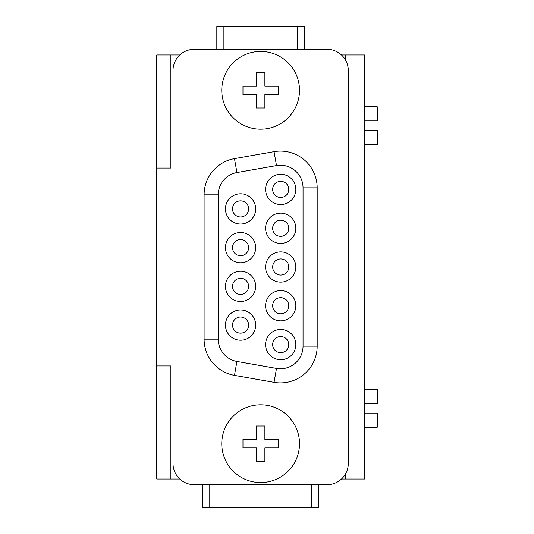 <?xml version="1.0" encoding="UTF-8"?>
<svg xmlns="http://www.w3.org/2000/svg" width="534" height="534" viewBox="0 0 534 534"><rect width="100%" height="100%" fill="white"/><g stroke="black" fill="none" stroke-linecap="round" stroke-linejoin="round"><path stroke-width="0.8" d="M173.003 463.479L173.003 70.521A21.2 21.2 0 0 1 194.202 49.315L327.075 49.315A21.2 21.2 0 0 1 348.275 70.521L348.275 463.479A21.2 21.2 0 0 1 327.075 484.685L194.202 484.685A21.2 21.2 0 0 1 173.003 463.479M256.4 86.067L256.4 72.637L264.877 72.637L264.877 86.067L278.307 86.067L278.307 94.551L264.877 94.551L264.877 107.975L256.4 107.975L256.4 94.551L242.97 94.551L242.97 86.067L256.4 86.067M218.232 339.177L204.095 339.177A36.753 36.753 0 0 0 234.466 375.375L274.049 382.351A36.753 36.753 0 0 0 317.183 346.159L317.183 187.841A36.753 36.753 0 0 0 274.049 151.649L234.466 158.625A36.753 36.753 0 0 0 204.095 194.823L204.095 339.177A36.753 36.753 0 0 0 234.466 375.375L236.922 361.451L276.499 368.433A22.615 22.615 0 0 0 303.045 346.159L303.045 187.841A22.615 22.615 0 0 0 276.499 165.567L236.922 172.549A22.615 22.615 0 0 0 218.232 194.823L218.232 339.177A22.615 22.615 0 0 0 236.922 361.451M242.97 439.449L256.4 439.449L256.4 426.025L264.877 426.025L264.877 439.449L278.307 439.449L278.307 447.933L264.877 447.933L264.877 461.363L256.4 461.363L256.4 447.933L242.97 447.933L242.97 439.449L242.97 447.933M260.639 129.181A38.875 38.875 0 0 0 299.514 90.306A38.875 38.875 0 0 0 260.639 51.438A38.875 38.875 0 0 0 221.77 90.306A38.875 38.875 0 0 0 260.639 129.181M260.639 482.562A38.875 38.875 0 0 0 299.514 443.694A38.875 38.875 0 0 0 260.639 404.819A38.875 38.875 0 0 0 221.77 443.694A38.875 38.875 0 0 0 260.639 482.562M232.51 325.099A8.057 8.057 0 0 0 240.567 333.156A8.057 8.057 0 0 0 248.624 325.099A8.057 8.057 0 0 0 240.567 317.036A8.057 8.057 0 0 0 232.51 325.099M225.441 325.099A15.126 15.126 0 0 0 240.567 340.218A15.126 15.126 0 0 0 255.693 325.099A15.126 15.126 0 0 0 240.567 309.974A15.126 15.126 0 0 0 225.441 325.099M242.97 94.551L242.97 86.067M170.88 54.969L156.742 54.969L156.742 168.05L170.88 168.05L170.88 54.969L179.791 54.969M156.742 168.05L156.742 365.95L170.88 365.95L170.88 479.031L156.742 479.031L156.742 365.95M179.791 479.031L170.88 479.031M364.535 427.24L377.258 427.24L377.258 413.102L364.535 413.102M236.922 172.549L234.466 158.625A36.753 36.753 0 0 0 204.095 194.823L218.232 194.823M278.307 94.551L278.307 86.067M295.836 344.604A15.126 15.126 0 0 0 280.71 329.478A15.126 15.126 0 0 0 265.585 344.604A15.126 15.126 0 0 0 280.71 359.729A15.126 15.126 0 0 0 295.836 344.604M265.585 189.396A15.126 15.126 0 0 0 280.71 204.522A15.126 15.126 0 0 0 295.836 189.396A15.126 15.126 0 0 0 280.71 174.271A15.126 15.126 0 0 0 265.585 189.396M265.585 305.728A15.126 15.126 0 0 0 280.71 320.854A15.126 15.126 0 0 0 295.836 305.728A15.126 15.126 0 0 0 280.71 290.603A15.126 15.126 0 0 0 265.585 305.728M265.585 228.272A15.126 15.126 0 0 0 280.71 243.397A15.126 15.126 0 0 0 295.836 228.272A15.126 15.126 0 0 0 280.71 213.146A15.126 15.126 0 0 0 265.585 228.272M265.585 267A15.126 15.126 0 0 0 280.71 282.126A15.126 15.126 0 0 0 295.836 267A15.126 15.126 0 0 0 280.71 251.874A15.126 15.126 0 0 0 265.585 267M225.441 286.364A15.126 15.126 0 0 0 240.567 301.49A15.126 15.126 0 0 0 255.693 286.364A15.126 15.126 0 0 0 240.567 271.239A15.126 15.126 0 0 0 225.441 286.364M225.441 247.636A15.126 15.126 0 0 0 240.567 262.761A15.126 15.126 0 0 0 255.693 247.636A15.126 15.126 0 0 0 240.567 232.51A15.126 15.126 0 0 0 225.441 247.636M225.441 208.901A15.126 15.126 0 0 0 240.567 224.026A15.126 15.126 0 0 0 255.693 208.901A15.126 15.126 0 0 0 240.567 193.782A15.126 15.126 0 0 0 225.441 208.901M272.654 189.396A8.057 8.057 0 0 0 280.71 197.453A8.057 8.057 0 0 0 288.767 189.396A8.057 8.057 0 0 0 280.71 181.34A8.057 8.057 0 0 0 272.654 189.396M345.451 474.059L345.451 479.031L364.535 479.031L364.535 54.969L345.451 54.969L345.451 59.941M345.451 479.031L341.493 479.031M216.817 49.315L216.817 26.7L304.46 26.7L304.46 49.315M288.767 344.604A8.057 8.057 0 0 0 280.71 336.547A8.057 8.057 0 0 0 272.654 344.604A8.057 8.057 0 0 0 280.71 352.66A8.057 8.057 0 0 0 288.767 344.604M232.51 247.636A8.057 8.057 0 0 0 240.567 255.693A8.057 8.057 0 0 0 248.624 247.636A8.057 8.057 0 0 0 240.567 239.579A8.057 8.057 0 0 0 232.51 247.636M364.535 403.604L377.258 403.604L377.258 389.466L364.535 389.466M248.624 286.364A8.057 8.057 0 0 0 240.567 278.307A8.057 8.057 0 0 0 232.51 286.364A8.057 8.057 0 0 0 240.567 294.421A8.057 8.057 0 0 0 248.624 286.364M318.591 484.685L318.591 507.3L202.686 507.3L202.686 484.685M272.654 228.272A8.057 8.057 0 0 0 280.71 236.328A8.057 8.057 0 0 0 288.767 228.272A8.057 8.057 0 0 0 280.71 220.215A8.057 8.057 0 0 0 272.654 228.272M364.535 120.898L377.258 120.898L377.258 106.76L364.535 106.76M364.535 144.534L377.258 144.534L377.258 130.396L364.535 130.396M278.307 447.933L278.307 439.449M272.654 305.728A8.057 8.057 0 0 0 280.71 313.785A8.057 8.057 0 0 0 288.767 305.728A8.057 8.057 0 0 0 280.71 297.672A8.057 8.057 0 0 0 272.654 305.728M248.624 208.901A8.057 8.057 0 0 0 240.567 200.844A8.057 8.057 0 0 0 232.51 208.901A8.057 8.057 0 0 0 240.567 216.964A8.057 8.057 0 0 0 248.624 208.901M341.493 54.969L345.451 54.969M280.71 258.943A8.057 8.057 0 0 0 272.654 267A8.057 8.057 0 0 0 280.71 275.057A8.057 8.057 0 0 0 288.767 267A8.057 8.057 0 0 0 280.71 258.943M297.391 26.7L297.391 49.315M223.886 49.315L223.886 26.7M276.499 368.433L274.049 382.351M311.529 484.685L311.529 507.3M209.755 484.685L209.755 507.3M303.045 346.159L317.183 346.159M303.045 187.841L317.183 187.841M276.499 165.567L274.049 151.649"/></g></svg>
